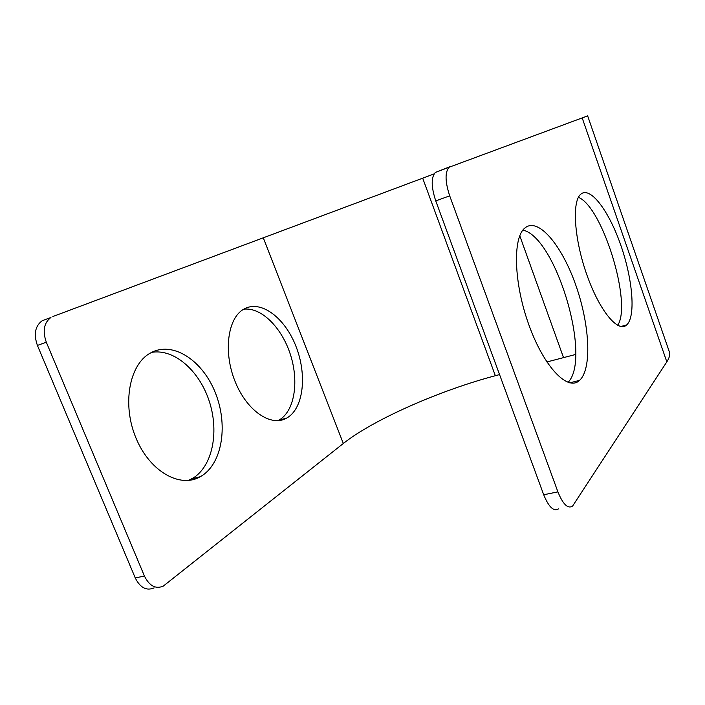 <?xml version="1.0" encoding="UTF-8"?>
<svg xmlns="http://www.w3.org/2000/svg" width="705" height="705" viewBox="0 0 705 705"><rect width="100%" height="100%" fill="white"/><g stroke="black" fill="none" stroke-linecap="round" stroke-linejoin="round"><path stroke-width="1.06" d="M277.999 420.665L280.37 419.272C295.122 409.27 298.946 380.048 290.116 353.672C281.427 327.252 261.141 306.992 243.71 309.204M245.384 308.323L243.701 309.213C227.733 318.043 223.08 351.848 235.065 381.414C246.847 411.103 271.275 427.3 286.768 418.047L288.292 417.096C303.89 406.468 306.869 374.011 296.012 346.463C285.366 318.801 262.348 300.392 245.384 308.323M188.552 480.431L194.122 477.426C213.28 464.41 219.132 430.156 208.953 400.325C198.96 370.433 174.029 348.455 151.645 352.368M152.483 351.962L149.945 353.302C129.279 364.811 121.877 404.538 136.003 438.087C149.874 471.786 180.383 488.556 200.431 476.659L202.714 475.24C222.939 461.414 227.882 423.608 215.289 392.614C202.969 361.471 174.593 341.661 152.483 351.962M581.792 193.452L580.832 194.157C571.755 201.207 574.134 239.057 586.921 275.003C599.602 311.037 618.259 333.227 626.683 324.917L627.512 324.071C635.769 314.227 632.288 278.07 620.841 245.314C609.517 212.469 591.662 187.6 581.792 193.452M522.907 230.103C555.901 237.039 591.962 357.946 568.159 382.251L568.054 382.374M526.423 226.895L524.89 228.015C512.482 237.673 513.716 283.366 529.094 325.437C544.322 367.631 568.071 391.663 579.554 380.374L580.858 379.026C592.129 365.534 589.098 322.467 575.633 284.697C562.326 246.82 539.995 218.903 526.423 226.895M46.31 342.207L37.418 345.432C33.532 334.285 35.109 326.062 42.133 320.775L50.936 317.453C43.957 322.74 42.415 330.989 46.31 342.207L144.437 576.064C149.381 585.961 155.655 589.309 163.26 586.119L343.317 443.489C373.403 419.554 440.008 390.358 495.351 375.712L499.563 374.593M546.842 361.982L575.668 354.456M52.857 316.527L434.095 173.906M558.598 508.816C553.769 511.865 548.807 507.186 543.705 494.76L557.902 491.87C562.995 504.383 567.895 509.116 572.592 506.075L666.824 361.859C669.019 358.457 669.979 355.487 669.715 352.932L668.578 349.671M587.644 115.884L449.103 167.244C444.873 172.152 445.075 181.687 449.702 195.84L557.902 491.87M449.702 195.84L435.76 200.899L543.705 494.76M435.76 200.899C431.152 186.851 431.028 177.352 435.382 172.417L450.345 166.521M578.408 197.321C602.634 206.882 632.367 303.855 617.668 325.349M154.131 587.899C146.481 591.09 140.189 587.767 135.254 577.933L144.437 576.064M37.418 345.432L135.254 577.933M495.351 375.712L422.692 178.198M519.77 235.752L563.498 357.541M666.824 361.859L582.171 117.85M263.362 237.999L343.317 443.489M286.768 418.047L278.836 420.215M200.431 476.659L191.822 478.845M626.683 324.917L620.849 326.521M579.554 380.374L569.746 382.859M435.382 172.417L449.103 167.244M669.715 352.932L587.635 115.858M42.133 320.775L50.936 317.453"/></g></svg>
